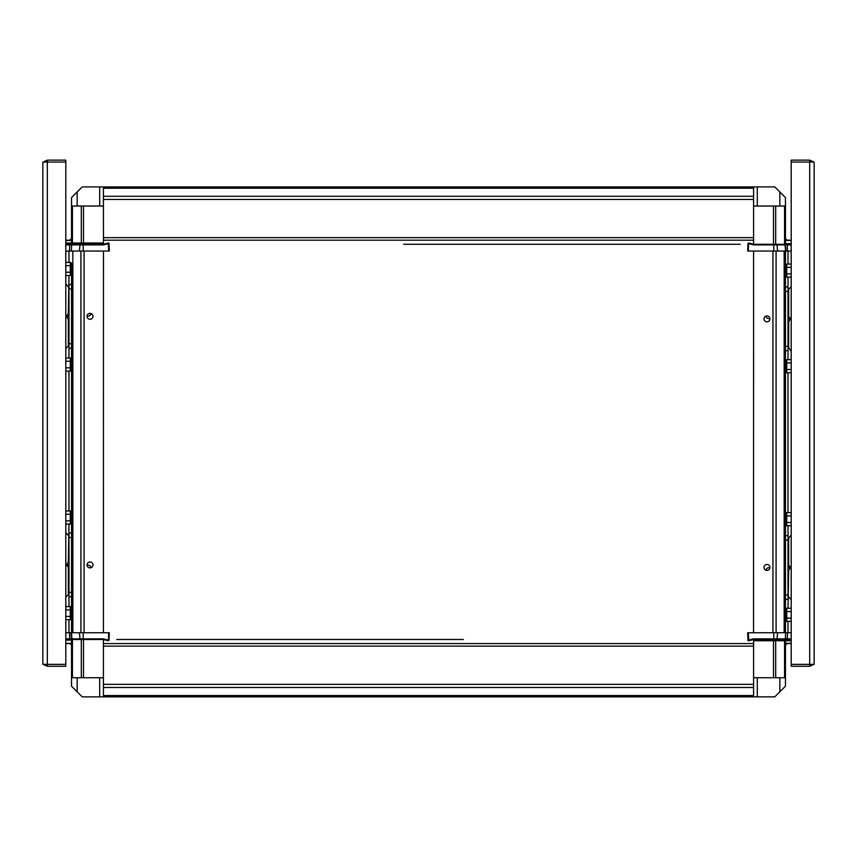 <?xml version="1.0" encoding="UTF-8"?>
<svg xmlns="http://www.w3.org/2000/svg" width="857" height="857" viewBox="0 0 857 857"><rect width="100%" height="100%" fill="white"/><g stroke="black" fill="none" stroke-linecap="round" stroke-linejoin="round"><path stroke-width="1.29" d="M47.317 160.141L65.796 160.141L65.796 162.048L47.317 162.048L65.796 162.048L65.796 160.141L47.317 160.141L47.317 162.048L65.796 162.048L47.317 162.048L47.317 160.141L44.039 161.577L44.553 162.048L44.039 161.577L47.317 160.141L47.317 162.048L42.85 162.048L42.85 664.357L65.796 664.357L65.796 162.048L46.332 162.048L65.796 162.048L65.796 664.357L47.317 664.357L47.317 666.264L44.039 664.828A4.467 4.467 0 0 1 43.664 664.379A4.467 4.467 0 0 0 44.039 664.828L44.553 664.357L44.039 664.828L44.553 664.357L44.039 664.828L47.317 666.264L65.796 666.264L65.796 664.357L47.317 664.357L65.796 664.357L65.796 666.264L47.317 666.264L47.317 160.141M43.653 162.048A4.467 4.467 0 0 1 44.039 161.577L44.553 162.048L44.039 161.577A4.467 4.467 0 0 0 43.653 162.048M44.768 664.357L47.317 664.357L47.317 162.048L42.85 162.048L42.85 664.357L47.317 664.357L44.768 664.357M791.204 160.141L809.683 160.141L812.961 161.577A4.467 4.467 -128.8 0 1 813.347 162.048L791.204 162.048L791.204 664.357L814.15 664.357L814.15 162.048L814.15 664.357L813.347 664.357A4.467 4.467 127.5 0 1 812.961 664.828L809.683 666.264L791.204 666.264L791.204 664.357L809.683 664.357L791.204 664.357L791.204 666.264L809.683 666.264L809.683 664.357L791.204 664.357L791.204 162.048L809.683 162.048L809.683 160.141L812.961 161.577A4.467 4.467 -128.8 0 1 813.347 162.048L791.204 162.048L809.683 162.048L809.683 160.141L791.204 160.141L791.204 162.048L809.683 162.048L809.683 666.264L812.961 664.828L812.447 664.357L812.961 664.828A4.467 4.467 127.5 0 0 813.347 664.357L814.15 664.357L814.15 162.048L814.15 664.357L791.204 664.357L809.683 664.357L809.683 666.264L809.683 162.048L791.204 162.048L791.204 160.141M788.012 567.248L788.012 570.344L788.74 570.355L790.561 567.248L788.012 564.581L788.012 567.248L790.561 567.248M788.012 583.403L788.012 579.257L788.012 583.403M788.012 551.522L788.012 555.668L788.012 551.522M785.462 599.332L788.012 599.332L788.012 535.593L785.462 535.593M788.012 525.759L788.012 538.732L791.204 535.089M788.012 538.774L788.654 538.55L788.654 564.57M791.204 599.836L788.012 596.151M788.654 570.355L788.012 608.277M785.462 619.911A1.468 1.275 90 0 0 786.737 621.379L791.204 621.379M785.462 617.372L786.737 618.101L786.737 621.379M785.462 612.284L786.737 611.555L786.737 618.101L791.204 618.101M785.462 609.745L786.737 608.277L786.737 611.555L791.204 611.555M791.204 608.277L786.737 608.277M785.462 524.302A1.468 1.275 90 0 0 786.737 525.759L791.204 525.759M785.462 521.752L786.737 522.491L786.737 525.759M785.462 516.664L786.737 515.935L786.737 522.491L791.204 522.491M785.462 514.125L786.737 512.657L786.737 515.935L791.204 515.935M791.204 512.657L786.737 512.657M788.012 318.643L788.012 321.739L788.74 321.761L790.561 318.643L788.012 315.976L788.012 318.643L790.561 318.643M788.012 334.798L788.012 338.943L788.012 334.798M788.012 302.928L788.012 298.782L788.012 302.928M785.462 350.738L788.012 350.738L788.012 286.988L785.462 286.988M788.012 277.165L788.012 290.137L791.204 286.484M788.012 290.18L788.654 289.945L788.654 315.965M788.183 347.064L788.654 347.771L788.183 347.064M791.204 351.231L788.654 347.771L788.654 321.75M785.462 371.317A1.468 1.275 90 0 0 786.737 372.774L791.204 372.774M785.462 368.767L786.737 369.506L786.737 372.774M785.462 363.679L786.737 362.95L786.737 369.506L791.204 369.506M785.462 361.14L786.737 359.672L786.737 362.95L791.204 362.95M791.204 359.672L786.737 359.672M785.462 275.697A1.468 1.275 90 0 0 786.737 277.165L791.204 277.165M785.462 273.158L786.737 273.886L786.737 277.165M785.462 268.07L786.737 267.33L786.737 273.886L791.204 273.886M785.462 265.52L786.737 264.063L786.737 267.33L791.204 267.33M791.204 264.063L786.737 264.063M68.989 316.522L68.989 313.426L68.26 313.416L66.439 316.522L68.26 319.211L68.989 319.19L68.989 316.522L66.439 316.522M68.989 300.378L68.989 296.233L68.989 300.378M68.989 332.248L68.989 328.102L68.989 332.248M65.796 275.493L70.263 275.493L71.538 274.036L71.538 284.438L68.989 284.438L68.989 348.178L71.538 348.178M68.989 358.012L68.989 345.039L65.796 348.681M68.989 344.996L68.346 345.221L68.346 319.2M65.796 283.935L68.989 287.631M68.346 313.416L68.989 275.493M65.796 619.707L70.263 619.707L71.538 618.251L71.538 632.734L71.538 263.86A1.468 1.275 -90 0 0 70.263 262.392L65.796 262.392M71.538 266.398L70.263 265.67L70.263 262.392M71.538 271.487L70.263 272.215L70.263 265.67L65.796 265.67M65.796 272.215L70.263 272.215L70.263 275.493M71.538 344.996L71.538 359.469A1.468 1.275 -90 0 0 70.263 358.012L65.796 358.012M71.538 362.018L70.263 361.29L70.263 358.012M71.538 367.107L70.263 367.835L70.263 361.29L65.796 361.29M71.538 515.003L70.263 514.275L70.263 510.997A1.468 1.275 -90 0 1 71.538 512.454L71.538 369.646L70.263 371.113L70.263 367.835L65.796 367.835M65.796 371.113L70.263 371.113M68.989 565.127L68.989 562.031L68.26 562.021L66.439 565.127L68.989 567.795L68.989 565.127L66.439 565.127M68.989 548.973L68.989 553.119L68.989 548.973M68.989 580.842L68.989 584.988L68.989 580.842M65.796 524.098L70.263 524.098L71.538 522.631L71.538 533.043L68.989 533.043L68.989 596.783L71.538 596.783M68.989 606.606L68.989 593.633L65.796 597.286M68.989 593.601L68.346 593.826L68.346 567.805M65.796 532.54L68.989 536.225M68.346 562.021L68.989 524.098M71.538 520.092L70.263 520.82L70.263 514.275L65.796 514.275M70.263 510.997L65.796 510.997M65.796 520.82L70.263 520.82L70.263 524.098M71.538 593.59L71.538 608.074A1.468 1.275 -90 0 0 70.263 606.606L65.796 606.606M71.538 610.613L70.263 609.884L70.263 606.606M71.538 615.701L70.263 616.44L70.263 609.884L65.796 609.884M65.796 616.44L70.263 616.44L70.263 619.707M91.046 567.698A2.967 2.967 0 0 0 87.082 565.32M87.082 315.901A2.967 2.967 0 0 0 91.046 313.533M92.984 564.913A2.967 2.967 0 0 1 88.539 567.484A2.967 2.967 0 0 1 88.539 562.342A2.967 2.967 0 0 1 92.984 564.913M92.984 316.308A2.967 2.967 0 0 1 88.539 318.879A2.967 2.967 0 0 1 88.539 313.748A2.967 2.967 0 0 1 92.984 316.308M103.408 627.378L103.408 482.041M72.438 244.277L72.438 206.034L83.493 206.034L83.493 244.277L103.408 244.277L103.408 243.002L84.061 243.002L84.061 244.277M83.493 243.002L81.319 243.002M80.912 244.277L80.912 243.002L72.845 243.002L72.845 244.277M72.438 243.002L71.538 243.002L71.538 244.277L71.538 243.002L65.796 243.002M108.239 242.96L108.668 251.037L109.31 251.037L109.043 243.559A0.643 0.643 90 0 0 108.239 242.96L103.408 244.277L72.02 244.277L71.538 246.098L71.538 244.898L103.493 244.898L103.408 206.034L83.493 206.034M71.538 637.672L71.538 638.219L71.538 637.672M767.058 570.43A2.967 2.967 0 0 1 766.212 569.369M753.592 256.393L753.592 401.729M753.592 383.882L753.592 379.833M753.592 373.898L753.592 369.86M753.592 352.013L753.592 347.963M753.592 342.029L753.592 337.979M753.592 320.132L753.592 316.094M753.592 310.159L753.592 306.11M753.592 288.263L753.592 284.213M753.592 278.289L753.592 274.24M765.954 316.083A2.967 2.967 0 0 0 769.918 318.45M769.918 567.87A2.967 2.967 0 0 0 765.954 570.248M764.016 318.858A2.967 2.967 0 0 1 768.461 316.297A2.967 2.967 0 0 1 768.461 321.429A2.967 2.967 0 0 1 764.016 318.858M764.016 567.463A2.967 2.967 0 0 1 768.461 564.892A2.967 2.967 0 0 1 768.461 570.034A2.967 2.967 0 0 1 764.016 567.463M751.6 251.037L753.592 251.037L753.539 632.734M784.562 639.493L784.562 677.737L773.507 677.737L773.507 639.493L753.592 639.493L753.592 640.768L772.939 640.768L772.939 639.493M773.507 640.768L775.681 640.768M776.088 639.493L776.088 640.768L784.155 640.768L784.155 639.493M784.562 640.768L785.462 640.768L785.462 677.737L784.562 677.737M773.796 639.493L773.796 638.872L753.507 638.872L753.592 639.493L784.98 639.493L785.462 637.672M785.462 632.734L785.462 251.037M785.462 246.098L785.462 245.552M791.204 643.318L785.462 643.318L785.462 640.768L791.204 640.768M89.942 313.351A2.967 2.967 0 0 1 90.788 314.401M103.408 499.888L103.408 503.937M103.408 509.872L103.408 513.921M103.408 531.769L103.408 535.807M103.408 541.742L103.408 545.791M103.408 563.638L103.408 567.688M103.408 573.612L103.408 577.661M103.408 595.508L103.408 599.557M103.408 605.481L103.408 609.531M105.4 632.734L103.408 632.734L103.461 251.037M65.796 240.196L68.989 240.196A2.55 2.55 0 0 0 71.538 237.646L71.538 197.592L82.218 186.912L771.632 186.912M92.202 186.912L82.218 186.912L71.538 197.592L71.538 244.277M71.538 242.37L71.538 241.31M764.787 186.912L774.782 186.912L785.462 197.592L785.462 237.646A2.55 2.55 0 0 0 788.012 240.196L791.204 240.196M785.462 241.31L785.462 242.37M771.707 186.912L772.939 186.912M776.088 188.219L784.155 196.285M785.462 199.435A4.467 4.467 0 0 1 785.462 199.445L785.462 237.646M84.061 186.912L103.408 186.912L103.408 206.034L99.691 206.034L99.691 186.912M80.912 188.219L72.845 196.285M71.538 237.646L71.538 199.445A4.467 4.467 0 0 1 71.538 199.435M781.006 244.277L773.796 244.277L786.63 244.277L785.462 244.277L785.462 206.034L753.592 206.034L753.592 244.277L773.796 244.277L773.796 244.898L753.507 244.898L753.592 244.277L748.761 242.96L747.957 243.559L747.69 251.037L749.714 251.037M779.838 191.957L779.838 206.034L785.462 206.034L785.462 197.592L774.782 186.912L757.309 186.912L757.309 206.034L753.592 206.034L753.592 186.912L103.408 186.912M780.363 206.034L756.785 206.034M784.562 244.277L784.562 206.034M775.681 244.277L775.681 206.034M773.507 244.277L773.507 206.034M757.309 186.912L753.592 186.912M77.162 191.957L77.162 206.034L72.438 206.034M81.319 206.034L81.319 244.277M100.215 206.034L76.637 206.034M403.636 244.277L740.212 244.277M753.592 206.034L753.592 199.445L103.408 199.445L103.408 206.034M103.408 240.196L753.592 240.196L103.408 240.196M722.355 244.277L708.332 244.277M690.485 244.277L676.462 244.277M658.615 244.277L644.593 244.277M626.746 244.277L612.723 244.277M594.876 244.277L580.842 244.277M562.995 244.277L548.973 244.277M531.126 244.277L517.103 244.277M499.256 244.277L485.233 244.277M467.386 244.277L453.364 244.277M435.517 244.277L421.483 244.277M81.319 639.493L81.319 677.737L103.408 677.737L103.408 696.859L84.061 696.859M75.994 639.493L83.204 639.493L70.37 639.493L71.538 639.493L71.538 677.737L81.319 677.737M77.162 691.813L77.162 677.737L71.538 677.737L71.538 686.178L82.218 696.859L99.691 696.859L99.691 677.737L103.408 677.737L103.408 639.493L83.204 639.493L83.204 638.872L103.493 638.872L103.408 639.493L108.239 640.811L109.043 640.222L109.31 632.734L107.286 632.734M76.637 677.737L100.215 677.737M72.438 639.493L72.438 677.737M103.408 639.493L83.493 639.493L83.493 677.737M99.691 696.859L753.592 696.859L753.592 677.737L773.507 677.737M764.798 696.859L774.782 696.859L785.462 686.178L774.782 696.859L753.592 696.859L772.939 696.859M791.204 643.575L788.012 643.575A2.55 2.55 0 0 0 785.462 646.124L785.462 686.178L785.462 677.737L779.838 677.737L779.838 691.813M775.681 677.737L775.681 639.493M748.761 640.811L748.332 632.734L747.69 632.734L747.957 640.222A0.643 0.643 -90 0 0 748.761 640.811L753.592 639.493L753.592 677.737L757.309 677.737L757.309 696.859M756.785 677.737L780.363 677.737M463.337 639.493L116.788 639.493M103.408 696.859L753.592 696.859M103.408 677.737L103.408 684.336L753.592 684.336L753.592 677.737M753.592 643.575L103.408 643.575L753.592 643.575M134.645 639.493L148.668 639.493M166.515 639.493L180.538 639.493M198.385 639.493L212.407 639.493M230.254 639.493L244.277 639.493M262.124 639.493L276.158 639.493M294.005 639.493L308.027 639.493M325.874 639.493L339.897 639.493M357.744 639.493L371.767 639.493M389.614 639.493L403.636 639.493M421.483 639.493L435.517 639.493M453.364 639.493L457.413 639.493M776.088 695.552L784.155 687.485M785.462 684.336L785.462 646.124M785.462 641.4L785.462 642.461M80.912 695.552L72.845 687.485M71.538 684.336L71.538 646.124A2.55 2.55 0 0 0 68.989 643.575L65.796 643.575M71.538 641.4L71.538 642.461M92.213 696.859L82.218 696.859L71.538 686.178L71.538 646.124M751.6 632.734L749.714 632.734M784.98 639.493L787.272 638.872L773.796 638.872L773.796 632.734L791.204 632.734M791.204 639.493L786.63 639.493L787.272 638.872L787.487 632.734M748.332 632.734L773.796 632.734M785.901 632.734L784.466 632.734M753.507 638.872L747.957 640.222L747.69 632.734L749.339 632.734M105.015 632.734L107.661 632.734M71.538 639.493L71.538 643.318L65.796 643.318M103.493 638.872L108.411 640.222L108.668 632.734L69.513 632.734L69.728 638.872L70.37 639.493L65.796 639.493M69.513 632.734L65.796 632.734M70.37 639.493L69.728 638.872L83.204 638.872L83.204 632.734M109.31 632.734L109.043 640.222L109.31 632.734L108.668 632.734M71.238 636.558L71.099 632.734L72.534 632.734M105.4 251.037L107.286 251.037M65.796 240.453L71.538 240.453L71.538 243.002M72.02 244.277L69.728 244.898L71.559 244.898L71.41 251.037L65.796 251.037M65.796 244.277L70.37 244.277L69.728 244.898L69.513 251.037M108.668 251.037L71.41 251.037M71.099 251.037L72.534 251.037M109.31 251.037L107.661 251.037M751.985 251.037L749.339 251.037M785.462 244.277L785.462 240.453L791.204 240.453M753.507 244.898L748.589 243.559L748.332 251.037L787.487 251.037L787.272 244.898L786.63 244.277L791.204 244.277M787.487 251.037L791.204 251.037M786.63 244.277L787.272 244.898L773.796 244.898L773.796 251.037M747.69 251.037L747.957 243.559L747.69 251.037L748.332 251.037M785.762 247.212L785.901 251.037L784.466 251.037M788.012 567.677L790.561 567.677M785.462 540.049L788.012 540.049M785.462 594.876L788.012 594.876M788.012 319.072L790.561 319.072M785.462 291.455L788.012 291.455M785.462 346.271L788.012 346.271M68.989 316.094L66.439 316.094M71.538 343.721L68.989 343.721M71.538 288.905L68.989 288.905M68.989 564.699L66.439 564.699M71.538 592.326L68.989 592.326M71.538 537.5L68.989 537.5M84.061 632.734L84.061 251.037M80.912 251.037L80.912 632.734M72.845 632.734L72.845 251.037M68.989 243.002L68.989 244.277M68.989 251.037L68.989 262.392M68.989 371.113L68.989 510.997M68.989 619.707L68.989 632.734M772.939 251.037L772.939 632.734M776.088 632.734L776.088 251.037M784.155 251.037L784.155 632.734M788.012 640.768L788.012 639.493M788.012 632.734L788.012 621.379M788.012 512.657L788.012 372.774M788.012 359.672L788.012 347.588M788.012 264.063L788.012 251.037M103.408 188.219L753.592 188.219M753.592 196.285L103.408 196.285M753.592 237.646L103.408 237.646M753.592 695.552L103.408 695.552M103.408 687.485L753.592 687.485M103.408 646.124L753.592 646.124M776.967 639.493L777.567 632.734M791.204 638.872L787.272 638.872M785.59 632.734L785.441 638.872M747.69 632.734L747.957 640.222M71.538 640.104L65.796 640.104M79.433 632.734L80.033 639.493M71.41 632.734L72.02 639.493M65.796 638.872L69.728 638.872M103.493 244.898L109.043 243.559M83.204 244.277L83.204 251.037M80.033 244.277L79.433 251.037M65.796 244.898L69.728 244.898M785.462 243.667L791.204 243.667M777.567 251.037L776.967 244.277M785.59 251.037L784.98 244.277M791.204 244.898L787.272 244.898"/></g></svg>
